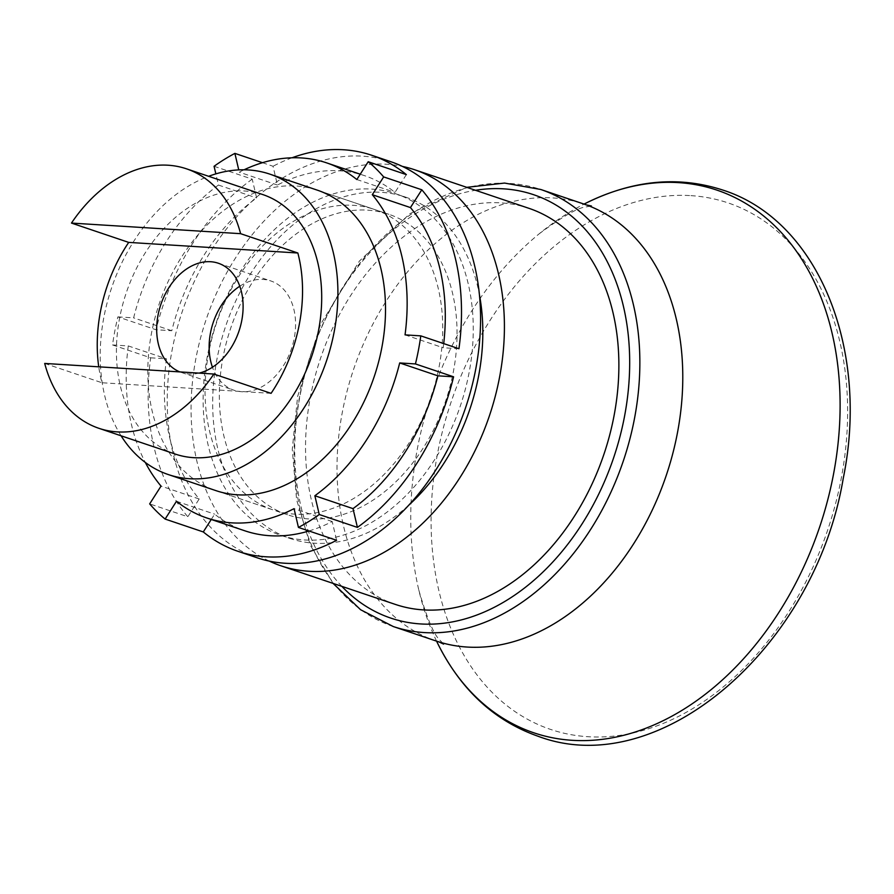 <?xml version="1.0" encoding="UTF-8"?>
<svg xmlns="http://www.w3.org/2000/svg" width="894" height="894" viewBox="0 0 894 894"><rect width="100%" height="100%" fill="white"/><g stroke="black" fill="none" stroke-linecap="round" stroke-linejoin="round"><path stroke-width="0.67" stroke-dasharray="4.47 3.35" d="M436.574 641.143A286.382 204.961 108.6 0 1 418.839 590.185A286.382 204.961 108.6 0 1 417.431 448.43A286.382 204.961 108.6 0 1 539.071 233.893A286.382 204.961 108.6 0 1 584.05 204.1M690.961 195.641A277.833 198.848 108.6 0 1 841.165 478.815A277.833 198.848 108.6 0 1 587.749 736.69A277.833 198.848 108.6 0 1 437.546 453.515A277.833 198.848 108.6 0 1 690.961 195.641M436.16 641.009A230.63 165.055 108.6 0 1 342.38 411.978A230.63 165.055 108.6 0 1 552.738 197.92A230.63 165.055 108.6 0 1 583.648 203.966M395.383 604.422A209.006 149.589 108.6 0 1 314.766 377.592A209.006 149.589 108.6 0 1 501.031 202.882A209.006 149.589 108.6 0 1 529.036 208.358M269.228 561.074A209.006 149.589 108.6 0 1 202.67 330.489A209.006 149.589 108.6 0 1 386.566 164.25A209.006 149.589 108.6 0 1 402.412 166.407M408.513 505.401A180.175 128.948 108.6 0 1 314.275 543.206A180.175 128.948 108.6 0 1 290.137 538.49A180.175 128.948 108.6 0 1 220.639 342.938A180.175 128.948 108.6 0 1 381.213 192.322A180.175 128.948 108.6 0 1 405.351 197.038A180.175 128.948 108.6 0 1 479.486 295.087M371.669 189.103A180.175 128.948 108.6 0 1 395.818 193.819A180.175 128.948 108.6 0 1 465.305 389.371A180.175 128.948 108.6 0 1 304.742 539.987A180.175 128.948 108.6 0 1 280.593 535.26A180.175 128.948 108.6 0 1 211.096 339.709A180.175 128.948 108.6 0 1 371.669 189.103M367.657 210.157A158.562 113.482 108.6 0 1 388.901 214.314A158.562 113.482 108.6 0 1 450.051 386.398A158.562 113.482 108.6 0 1 308.754 518.933A158.562 113.482 108.6 0 1 287.51 514.776A158.562 113.482 108.6 0 1 226.35 342.693A158.562 113.482 108.6 0 1 367.657 210.157M121.081 435.803A158.562 113.482 108.6 0 1 208.648 176.297M175.28 454.085A136.938 98.005 108.6 0 1 122.467 305.469A136.938 98.005 108.6 0 1 244.498 191.003A136.938 98.005 108.6 0 1 262.847 194.59M271.083 393.349L101.927 382.744A136.938 98.005 108.6 0 1 98.742 366.819M44.7 363.433L101.927 382.744M199.105 373.111A57.663 41.269 108.6 0 1 181.46 372.496A57.663 41.269 108.6 0 1 179.839 371.904M239.793 286.214A57.663 41.269 108.6 0 1 270.793 280.94A57.663 41.269 108.6 0 1 294.238 338.2A57.663 41.269 108.6 0 1 233.915 390.209A57.663 41.269 108.6 0 1 212.448 367.233M214.068 166.284L252.231 179.158L256.612 197.932A187.382 134.111 -71.4 0 0 171.793 330.735L156.048 329.752L117.885 316.878A209.006 149.589 -71.4 0 0 114.845 330.881A209.006 149.589 -71.4 0 0 112.532 344.939L150.684 357.823A209.006 149.589 -71.4 0 0 187.818 516.766L149.667 503.892M257.07 557.755A209.006 149.589 108.6 0 1 172.084 350.202A209.006 149.589 108.6 0 1 390.723 161.68M287.51 514.776L215.968 490.638A158.562 113.482 108.6 0 1 151.499 333.183A158.562 113.482 108.6 0 1 317.359 190.165L388.901 214.314M439.066 366.931A158.562 113.482 -71.4 0 0 374.597 209.487A158.562 113.482 -71.4 0 0 208.727 352.493A158.562 113.482 -71.4 0 0 273.195 509.949A158.562 113.482 -71.4 0 0 439.066 366.931M252.231 179.158A209.006 149.589 -71.4 0 0 156.048 329.752M406.357 174.621L394.992 192.4A187.382 134.111 -71.4 0 0 364.73 175.727A187.382 134.111 -71.4 0 0 277.419 185.036L273.039 166.262L262.49 162.697M292.003 157.791A209.006 149.589 -71.4 0 0 273.039 166.262M458.946 348.738L443.2 347.755A187.382 134.111 -71.4 0 0 443.715 343.598M211.241 519.47L214.638 514.151A187.382 134.111 -71.4 0 0 244.9 530.824M308.989 530.98A187.382 134.111 -71.4 0 0 332.21 521.526L336.602 540.3M150.684 357.823L166.44 358.807A187.382 134.111 -71.4 0 0 199.183 498.986L187.818 516.766M112.532 344.939L128.278 345.933L166.44 358.807M199.183 498.986L161.032 486.101M128.278 345.933A187.382 134.111 -71.4 0 0 145.309 462.433M176.487 501.277L214.638 514.151M332.21 521.526L294.059 508.652M356.84 179.526L394.992 192.4M244.062 169.793A187.382 134.111 -71.4 0 0 239.268 172.162L238.743 169.894M117.885 316.878L133.631 317.862A187.382 134.111 -71.4 0 1 218.46 185.058L215.845 173.883M277.419 185.036L239.268 172.162M218.46 185.058L256.612 197.932M171.793 330.735L133.631 317.862M405.049 334.87L443.2 347.755M393.237 626.526A230.63 165.055 108.6 0 1 299.456 397.495A230.63 165.055 108.6 0 1 509.815 183.438A230.63 165.055 108.6 0 1 540.714 189.472M341.843 586.363A223.422 159.903 108.6 0 1 299.926 396.221A223.422 159.903 108.6 0 1 475.496 190.288M418.839 590.185C426.986 618.436 434.093 635.187 440.161 640.428L443.58 644.093M539.071 233.893C562.672 216.359 578.474 207.341 586.475 206.849L591.415 206M333.093 583.413L310.442 545.418L296.618 499.88L292.282 449.313L297.613 396.478L320.633 324.254L359.422 261.048L409.877 213.677L466.746 187.338M395.818 193.819L405.351 197.038M280.593 535.26L290.137 538.49M218.326 263.238L270.793 280.94M181.46 372.496L233.915 390.209M317.359 190.165L374.597 209.487M215.968 490.638L273.195 509.949M360.237 174.207L364.73 175.727"/><path stroke-width="1.34" d="M584.05 204.1A286.382 204.961 108.6 0 1 585.581 203.329A286.382 204.961 108.6 0 1 678.635 182.633A286.382 204.961 108.6 0 1 833.454 474.513A286.382 204.961 108.6 0 1 652.475 725.57A286.382 204.961 108.6 0 1 437.311 642.685A286.382 204.961 108.6 0 1 436.574 641.143M467.059 647.044A230.63 165.055 108.6 0 1 438.798 641.858A230.63 165.055 108.6 0 1 436.16 641.009L393.237 626.526A230.63 165.055 108.6 0 0 424.136 632.561A230.63 165.055 108.6 0 0 634.494 418.504A230.63 165.055 108.6 0 0 540.714 189.472L583.648 203.966A230.63 165.055 108.6 0 1 586.263 204.882A230.63 165.055 108.6 0 1 677.417 432.987A230.63 165.055 108.6 0 1 467.059 647.044M402.412 166.407A209.006 149.589 108.6 0 1 414.57 169.726L529.036 208.358A209.006 149.589 108.6 0 1 609.652 435.188A209.006 149.589 108.6 0 1 423.387 609.898A209.006 149.589 108.6 0 1 395.383 604.422L280.917 565.801A209.006 149.589 108.6 0 1 269.228 561.074M414.57 169.726A209.006 149.589 108.6 0 1 495.187 396.567A209.006 149.589 108.6 0 1 308.922 571.266A209.006 149.589 108.6 0 1 280.917 565.801M479.486 295.087A180.175 128.948 108.6 0 1 408.513 505.401M208.648 176.297A158.562 113.482 108.6 0 1 248.521 169.961A158.562 113.482 108.6 0 1 269.764 174.107A158.562 113.482 108.6 0 1 330.914 346.19A158.562 113.482 108.6 0 1 189.617 478.726A158.562 113.482 108.6 0 1 168.363 474.58A158.562 113.482 108.6 0 1 121.081 435.803M186.444 168.81A136.938 98.005 108.6 0 1 240.62 233.68L297.847 253.002L128.702 242.397L71.475 223.075A136.938 98.005 108.6 0 1 168.094 165.222A136.938 98.005 108.6 0 1 186.444 168.81L262.847 194.59A136.938 98.005 108.6 0 1 315.66 343.207A136.938 98.005 108.6 0 1 193.629 457.672A136.938 98.005 108.6 0 1 175.28 454.085L98.876 428.304A136.938 98.005 108.6 0 1 44.7 363.433L213.845 374.038A136.938 98.005 108.6 0 1 117.226 431.891A136.938 98.005 108.6 0 1 98.876 428.304M297.847 253.002A136.938 98.005 108.6 0 1 271.083 393.349L213.845 374.038M71.475 223.075L240.62 233.68M179.839 371.904A57.663 41.269 108.6 0 1 158.014 315.247A57.663 41.269 108.6 0 1 218.326 263.238A57.663 41.269 108.6 0 1 241.771 320.499A57.663 41.269 108.6 0 1 199.105 373.111M98.742 366.819A136.938 98.005 108.6 0 1 128.702 242.397M212.448 367.233A57.663 41.269 108.6 0 1 210.481 332.948A57.663 41.269 108.6 0 1 239.793 286.214M145.309 462.433A187.382 134.111 -71.4 0 0 161.032 486.101L149.667 503.892A209.006 149.589 -71.4 0 0 165.122 519.068L203.284 531.941A209.006 149.589 -71.4 0 0 237.994 551.319A209.006 149.589 -71.4 0 0 336.602 540.3L298.44 527.426A209.006 149.589 -71.4 0 0 319.259 514.519L357.41 527.404A209.006 149.589 -71.4 0 0 453.593 376.81L415.442 363.936A209.006 149.589 -71.4 0 0 418.481 349.923A209.006 149.589 -71.4 0 0 420.795 335.865L458.946 348.738A209.006 149.589 -71.4 0 0 421.812 189.785L383.66 176.911L372.295 194.702L410.447 207.576L421.812 189.785M244.062 169.793A187.382 134.111 -71.4 0 1 326.578 162.853A187.382 134.111 -71.4 0 1 356.84 179.526L368.205 161.736L406.357 174.621A209.006 149.589 -71.4 0 0 371.647 155.243L390.723 161.68A209.006 149.589 108.6 0 1 475.709 369.233A209.006 149.589 108.6 0 1 257.07 557.755L237.994 551.319M269.764 174.107L317.359 190.165A158.562 113.482 108.6 0 1 381.827 347.621A158.562 113.482 108.6 0 1 215.968 490.638L168.363 474.58M371.647 155.243A209.006 149.589 -71.4 0 0 292.003 157.791M443.715 343.598A187.382 134.111 -71.4 0 0 410.447 207.576M357.41 527.404L353.018 508.63A187.382 134.111 -71.4 0 0 437.848 375.826L453.593 376.81M203.284 531.941L211.241 519.47M165.122 519.068L176.487 501.277A187.382 134.111 -71.4 0 0 206.749 517.95L244.9 530.824A187.382 134.111 -71.4 0 0 308.989 530.98M206.749 517.95A187.382 134.111 -71.4 0 0 294.059 508.652L298.44 527.426M319.259 514.519L314.867 495.745L353.018 508.63M437.848 375.826L399.696 362.942A187.382 134.111 -71.4 0 1 314.867 495.745M415.442 363.936L399.696 362.942M420.795 335.865L405.049 334.87A187.382 134.111 -71.4 0 0 372.295 194.702M383.66 176.911A209.006 149.589 -71.4 0 0 368.205 161.736M262.49 162.697L234.887 153.388L238.743 169.894M234.887 153.388A209.006 149.589 -71.4 0 0 214.068 166.284L215.845 173.883M475.496 190.288A223.422 159.903 108.6 0 1 503.702 188.846A223.422 159.903 108.6 0 1 624.493 416.559A223.422 159.903 108.6 0 1 505.166 601.249A223.422 159.903 108.6 0 1 341.843 586.363M585.581 203.329C632.404 180.107 677.998 175.637 722.363 189.919C818.166 220.047 869.862 348.716 843.265 478.245C815.261 646.586 659.783 782.339 538.009 736.231C494.069 720.709 460.499 689.531 437.311 642.685M443.58 644.093L438.798 641.858M591.415 206L586.263 204.882M466.746 187.338L504.562 183.069L540.714 189.472M333.093 583.413L360.584 609.719L393.237 626.526M326.578 162.853L360.237 174.207"/></g></svg>
